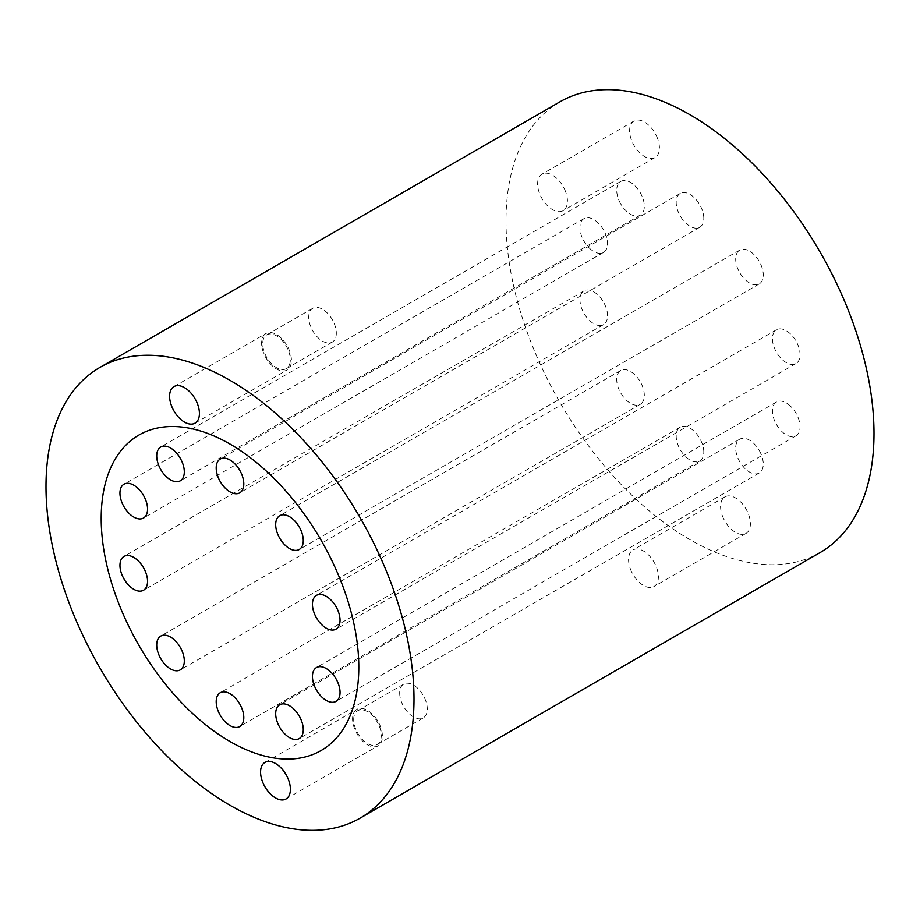 <?xml version="1.0" encoding="UTF-8"?>
<svg xmlns="http://www.w3.org/2000/svg" width="920" height="920" viewBox="0 0 920 920"><rect width="100%" height="100%" fill="white"/><g stroke="black" fill="none" stroke-linecap="round" stroke-linejoin="round"><path stroke-width="0.69" stroke-dasharray="4.6 3.45" d="M630.395 568.939A21.091 12.178 -120 0 0 654.028 586.511A21.091 12.178 -120 0 0 656.569 567.536A21.091 12.178 -120 0 0 632.937 549.976A21.091 12.178 -120 0 0 630.395 568.939M565.604 191.716A21.091 12.178 -120 0 0 541.972 174.144A21.091 12.178 -120 0 0 539.43 193.108A21.091 12.178 -120 0 0 563.063 210.68A21.091 12.178 -120 0 0 565.604 191.716M657.605 138.598A21.091 12.178 -120 0 0 633.972 121.026A21.091 12.178 -120 0 0 631.431 139.989A21.091 12.178 -120 0 0 655.063 157.561A21.091 12.178 -120 0 0 657.605 138.598M619.356 201.25A19.515 11.27 -120 0 0 640.274 215.234A19.515 11.27 -120 0 0 641.677 195.408A19.515 11.27 -120 0 0 620.758 181.424A19.515 11.27 -120 0 0 619.356 201.25M703.8 452.03A19.515 11.27 -120 0 0 695.279 432.388A19.515 11.27 -120 0 0 680.236 427.167A19.515 11.27 -120 0 0 676.2 436.103A19.515 11.27 -120 0 0 684.721 455.745A19.515 11.27 -120 0 0 699.763 460.966A19.515 11.27 -120 0 0 703.8 452.03M703.8 218.327A19.515 11.27 -120 0 0 695.279 198.685A19.515 11.27 -120 0 0 680.236 193.453A19.515 11.27 -120 0 0 676.2 202.388A19.515 11.27 -120 0 0 684.721 222.03A19.515 11.27 -120 0 0 699.763 227.251A19.515 11.27 -120 0 0 703.8 218.327M589.49 248.227A19.515 11.27 -120 0 0 603.508 252.436A19.515 11.27 -120 0 0 598.023 222.835A19.515 11.27 -120 0 0 583.993 218.626A19.515 11.27 -120 0 0 589.49 248.227M598.023 325.369A19.515 11.27 -120 0 0 603.508 324.656A19.515 11.27 -120 0 0 605.521 306.222A19.515 11.27 -120 0 0 589.49 290.133A19.515 11.27 -120 0 0 583.993 290.846A19.515 11.27 -120 0 0 581.992 309.281A19.515 11.27 -120 0 0 598.023 325.369M641.677 403.224A19.515 11.27 -120 0 0 639.481 380.466A19.515 11.27 -120 0 0 620.758 370.507A19.515 11.27 -120 0 0 619.356 371.599A19.515 11.27 -120 0 0 621.552 394.346A19.515 11.27 -120 0 0 640.274 404.305A19.515 11.27 -120 0 0 641.677 403.224M760.644 453.169A19.515 11.27 -120 0 0 739.726 439.185A19.515 11.27 -120 0 0 738.323 459.011A19.515 11.27 -120 0 0 759.241 472.995A19.515 11.27 -120 0 0 760.644 453.169M790.51 406.191A19.515 11.27 -120 0 0 776.491 401.982A19.515 11.27 -120 0 0 781.977 431.584A19.515 11.27 -120 0 0 796.007 435.792A19.515 11.27 -120 0 0 790.51 406.191M781.977 329.049A19.515 11.27 -120 0 0 776.491 329.762A19.515 11.27 -120 0 0 774.479 348.197A19.515 11.27 -120 0 0 790.51 364.285A19.515 11.27 -120 0 0 796.007 363.572A19.515 11.27 -120 0 0 798.008 345.138A19.515 11.27 -120 0 0 781.977 329.049M738.323 251.206A19.515 11.27 -120 0 0 740.519 273.953A19.515 11.27 -120 0 0 759.241 283.912A19.515 11.27 -120 0 0 760.644 282.831A19.515 11.27 -120 0 0 758.448 260.072A19.515 11.27 -120 0 0 739.726 250.113A19.515 11.27 -120 0 0 738.323 251.206M354.395 711.781A21.091 12.178 60 0 1 356.937 709.32A21.091 12.178 60 0 1 376.429 718.969A21.091 12.178 60 0 1 380.57 743.406A21.091 12.178 60 0 1 378.028 745.856A21.091 12.178 60 0 1 358.547 736.218A21.091 12.178 60 0 1 354.395 711.781M353.683 719.624A19.515 11.27 60 0 1 357.73 710.688A19.515 11.27 60 0 1 372.772 715.921A19.515 11.27 60 0 1 381.282 735.551A19.515 11.27 60 0 1 377.246 744.487A19.515 11.27 60 0 1 362.204 739.266A19.515 11.27 60 0 1 353.683 719.624M399.683 693.059A19.515 11.27 -120 0 0 408.204 712.701A19.515 11.27 -120 0 0 423.246 717.933A19.515 11.27 -120 0 0 427.282 708.998A19.515 11.27 -120 0 0 418.772 689.356A19.515 11.27 -120 0 0 403.73 684.135A19.515 11.27 -120 0 0 399.683 693.059M263.43 335.949A21.091 12.178 60 0 1 265.972 333.488A21.091 12.178 60 0 1 285.453 343.137A21.091 12.178 60 0 1 289.604 367.574A21.091 12.178 60 0 1 287.063 370.024A21.091 12.178 60 0 1 267.57 360.387A21.091 12.178 60 0 1 263.43 335.949M290.145 362.147A19.515 11.27 60 0 1 286.269 368.655A19.515 11.27 60 0 1 270.238 362.33A19.515 11.27 60 0 1 262.89 341.377A19.515 11.27 60 0 1 266.754 334.857A19.515 11.27 60 0 1 282.785 341.193A19.515 11.27 60 0 1 290.145 362.147M336.145 335.581A19.515 11.27 -120 0 0 328.785 314.628A19.515 11.27 -120 0 0 312.754 308.303A19.515 11.27 -120 0 0 308.89 314.812A19.515 11.27 -120 0 0 316.238 335.766A19.515 11.27 -120 0 0 332.269 342.102A19.515 11.27 -120 0 0 336.145 335.581M559.889 101.855A260.21 150.236 -120 0 0 506 220.984A260.21 150.236 -120 0 0 619.585 482.85A260.21 150.236 -120 0 0 820.111 552.563M722.395 515.821A21.091 12.178 -120 0 0 746.028 533.393A21.091 12.178 -120 0 0 748.569 514.429A21.091 12.178 -120 0 0 724.937 496.857A21.091 12.178 -120 0 0 722.395 515.821M633.972 121.026L541.972 174.144M655.063 157.561L563.063 210.68M640.274 215.234L180.274 480.815M620.758 181.424L160.758 447.005M680.236 427.167L220.236 692.748M699.763 460.966L239.763 726.547M680.236 193.453L220.236 459.034M699.763 227.251L239.763 492.832M603.508 252.436L143.508 518.017M583.993 218.626L123.993 484.207M603.508 324.656L143.508 590.237M583.993 290.846L123.993 556.428M620.758 370.507L160.758 636.088M640.274 404.305L180.274 669.886M739.726 439.185L279.726 704.766M759.241 472.995L299.241 738.576M776.491 401.982L316.491 667.563M796.007 435.792L336.007 701.373M776.491 329.762L316.491 595.344M796.007 363.572L336.007 629.154M759.241 283.912L299.241 549.493M739.726 250.113L279.726 515.694M423.246 717.933L377.246 744.487M403.73 684.135L357.73 710.688M312.754 308.303L266.754 334.857M332.269 342.102L286.269 368.655M173.972 386.607L265.972 333.488M195.063 423.142L287.063 370.024M264.937 762.438L356.937 709.32M286.028 798.974L378.028 745.856M746.028 533.393L654.028 586.511M724.937 496.857L632.937 549.976"/><path stroke-width="1.38" d="M159.355 466.831A19.515 11.27 -120 0 0 180.274 480.815A19.515 11.27 -120 0 0 181.677 460.989A19.515 11.27 -120 0 0 160.758 447.005A19.515 11.27 -120 0 0 159.355 466.831M243.8 717.611A19.515 11.27 -120 0 0 235.278 697.969A19.515 11.27 -120 0 0 220.236 692.748A19.515 11.27 -120 0 0 216.2 701.672A19.515 11.27 -120 0 0 224.721 721.314A19.515 11.27 -120 0 0 239.763 726.547A19.515 11.27 -120 0 0 243.8 717.611M243.8 483.897A19.515 11.27 -120 0 0 235.278 464.255A19.515 11.27 -120 0 0 220.236 459.034A19.515 11.27 -120 0 0 216.2 467.969A19.515 11.27 -120 0 0 224.721 487.611A19.515 11.27 -120 0 0 239.763 492.832A19.515 11.27 -120 0 0 243.8 483.897M129.49 513.808A19.515 11.27 -120 0 0 143.508 518.017A19.515 11.27 -120 0 0 138.023 488.416A19.515 11.27 -120 0 0 123.993 484.207A19.515 11.27 -120 0 0 129.49 513.808M138.023 590.95A19.515 11.27 -120 0 0 143.508 590.237A19.515 11.27 -120 0 0 145.521 571.803A19.515 11.27 -120 0 0 129.49 555.714A19.515 11.27 -120 0 0 123.993 556.428A19.515 11.27 -120 0 0 121.992 574.862A19.515 11.27 -120 0 0 138.023 590.95M181.677 668.794A19.515 11.27 -120 0 0 179.48 646.047A19.515 11.27 -120 0 0 160.758 636.088A19.515 11.27 -120 0 0 159.355 637.169A19.515 11.27 -120 0 0 161.552 659.928A19.515 11.27 -120 0 0 180.274 669.886A19.515 11.27 -120 0 0 181.677 668.794M300.644 718.75A19.515 11.27 -120 0 0 279.726 704.766A19.515 11.27 -120 0 0 278.323 724.592A19.515 11.27 -120 0 0 299.241 738.576A19.515 11.27 -120 0 0 300.644 718.75M330.51 671.772A19.515 11.27 -120 0 0 316.491 667.563A19.515 11.27 -120 0 0 321.977 697.164A19.515 11.27 -120 0 0 336.007 701.373A19.515 11.27 -120 0 0 330.51 671.772M321.977 594.63A19.515 11.27 -120 0 0 316.491 595.344A19.515 11.27 -120 0 0 314.479 613.778A19.515 11.27 -120 0 0 330.51 629.866A19.515 11.27 -120 0 0 336.007 629.154A19.515 11.27 -120 0 0 338.008 610.719A19.515 11.27 -120 0 0 321.977 594.63M278.323 516.775A19.515 11.27 -120 0 0 280.519 539.534A19.515 11.27 -120 0 0 299.241 549.493A19.515 11.27 -120 0 0 300.644 548.4A19.515 11.27 -120 0 0 298.448 525.653A19.515 11.27 -120 0 0 279.726 515.694A19.515 11.27 -120 0 0 278.323 516.775M414 699.016A260.21 150.236 -120 0 0 300.414 437.149A260.21 150.236 -120 0 0 99.889 367.436A260.21 150.236 -120 0 0 46 486.553A260.21 150.236 -120 0 0 159.585 748.431A260.21 150.236 -120 0 0 360.111 818.144A260.21 150.236 -120 0 0 414 699.016M262.395 764.888A21.091 12.178 -120 0 0 266.547 789.325A21.091 12.178 -120 0 0 286.028 798.974A21.091 12.178 -120 0 0 288.57 796.513A21.091 12.178 -120 0 0 284.43 772.075A21.091 12.178 -120 0 0 264.937 762.438A21.091 12.178 -120 0 0 262.395 764.888M171.43 389.056A21.091 12.178 -120 0 0 175.57 413.494A21.091 12.178 -120 0 0 195.063 423.142A21.091 12.178 -120 0 0 197.605 420.681A21.091 12.178 -120 0 0 193.453 396.255A21.091 12.178 -120 0 0 173.972 386.607A21.091 12.178 -120 0 0 171.43 389.056M360.111 818.144L820.111 552.563A260.21 150.236 -120 0 0 874 433.447A260.21 150.236 -120 0 0 760.414 171.568A260.21 150.236 -120 0 0 559.889 101.855L99.889 367.436M358.8 667.149A182.148 105.167 -120 0 0 230 444.061A182.148 105.167 -120 0 0 101.2 518.431A182.148 105.167 -120 0 0 230 741.52A182.148 105.167 -120 0 0 358.8 667.149"/></g></svg>
